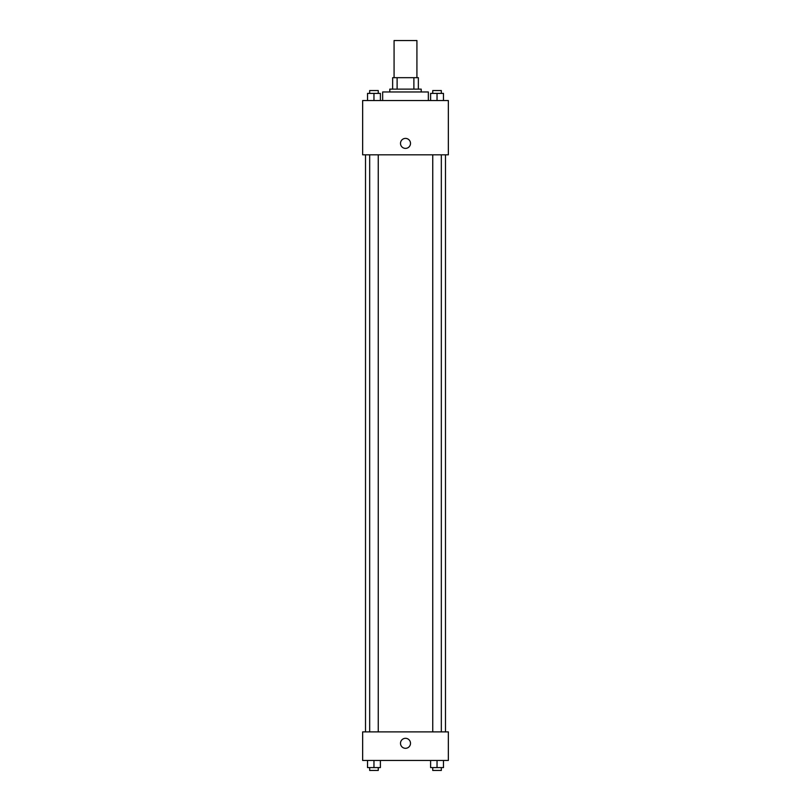 <?xml version="1.0" encoding="UTF-8"?>
<svg xmlns="http://www.w3.org/2000/svg" width="811" height="811" viewBox="0 0 811 811"><rect width="100%" height="100%" fill="white"/><g stroke="black" fill="none" stroke-linecap="round" stroke-linejoin="round"><path stroke-width="1.22" d="M416.925 77.684L416.925 40.55L394.075 40.55L394.075 77.684M397.116 89.119L397.116 77.684L392.646 77.684L392.646 89.119L392.646 77.684M397.116 77.684L418.354 77.684L418.354 89.119M413.884 89.119L413.884 77.684M389.787 91.967L389.787 89.119L421.213 89.119L421.213 91.967M428.35 100.544L428.35 91.967L382.65 91.967L382.65 100.544M362.649 100.544L448.351 100.544L448.351 154.82L362.649 154.82L362.649 100.544M400.502 143.395A4.998 4.998 0 0 1 408.004 139.066A4.998 4.998 0 0 1 408.004 147.724A4.998 4.998 0 0 1 400.502 143.395M362.649 731.887L448.351 731.887L448.351 760.454L362.649 760.454L362.649 731.887M405.5 748.31A4.998 4.998 0 0 1 401.171 740.808A4.998 4.998 0 0 1 409.829 740.808A4.998 4.998 0 0 1 405.5 748.31M430.611 760.454L430.611 767.591L443.465 767.591L443.465 760.454L443.465 767.591M437.038 767.591L437.038 760.454M441.326 767.591L441.326 770.45L432.75 770.45L432.75 767.591M367.535 760.454L367.535 767.591L380.389 767.591L380.389 760.454L380.389 767.591M373.962 767.591L373.962 760.454M378.25 767.591L378.25 770.45L369.674 770.45L369.674 767.591M430.611 100.544L430.611 93.397L443.465 93.397L443.465 100.544L443.465 93.397M437.038 100.544L437.038 93.397M441.326 93.397L441.326 90.548L432.75 90.548L432.75 93.397M367.535 100.544L367.535 93.397L380.389 93.397L380.389 100.544L380.389 93.397M373.962 100.544L373.962 93.397M378.25 93.397L378.25 90.548L369.674 90.548L369.674 93.397M445.492 731.887L445.492 154.82M365.508 731.887L365.508 154.82M432.75 154.82L432.75 731.887M441.326 154.82L441.326 731.887M378.25 731.887L378.25 154.82M369.674 731.887L369.674 154.82"/></g></svg>
